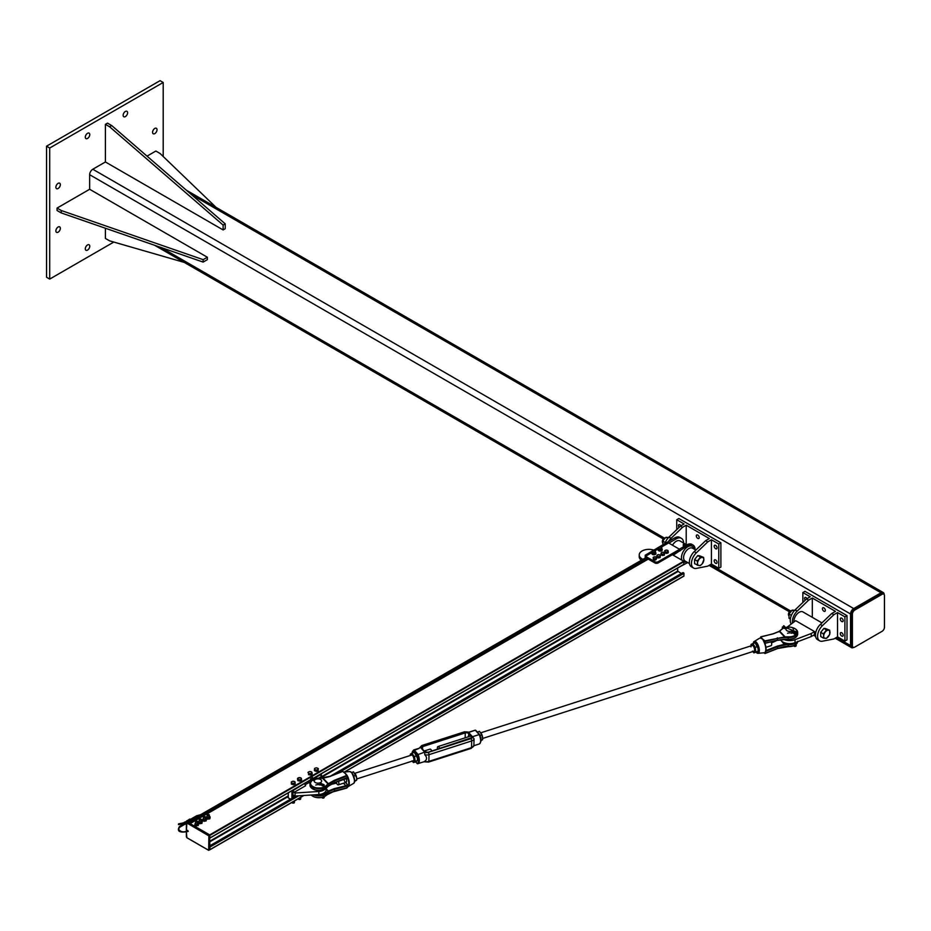 <?xml version="1.0" encoding="UTF-8"?>
<svg xmlns="http://www.w3.org/2000/svg" width="931" height="931" viewBox="0 0 931 931"><rect width="100%" height="100%" fill="white"/><g stroke="black" fill="none" stroke-linecap="round" stroke-linejoin="round"><path stroke-width="1.4" d="M154.802 133.599A3.154 1.827 -60 0 1 153.219 133.761A3.154 1.827 -60 0 1 152.742 131.224A3.154 1.827 -60 0 1 154.802 128.443A3.154 1.827 -60 0 1 156.385 128.292A3.154 1.827 -60 0 1 156.862 130.817A3.154 1.827 -60 0 1 154.802 133.599M87.537 138.451A3.154 1.827 -60 0 1 85.955 138.614A3.154 1.827 -60 0 1 85.477 136.077A3.154 1.827 -60 0 1 87.537 133.296A3.154 1.827 -60 0 1 89.12 133.145A3.154 1.827 -60 0 1 89.597 135.67A3.154 1.827 -60 0 1 87.537 138.451M58.106 232.203A3.154 1.827 -60 0 1 56.535 232.354A3.154 1.827 -60 0 1 56.046 229.817A3.154 1.827 -60 0 1 58.106 227.036A3.154 1.827 -60 0 1 59.689 226.885A3.154 1.827 -60 0 1 60.178 229.41A3.154 1.827 -60 0 1 58.106 232.203M58.106 188.504A3.154 1.827 -60 0 1 56.535 188.667A3.154 1.827 -60 0 1 56.046 186.13A3.154 1.827 -60 0 1 58.106 183.349A3.154 1.827 -60 0 1 59.689 183.198A3.154 1.827 -60 0 1 60.178 185.723A3.154 1.827 -60 0 1 58.106 188.504M125.371 116.608A3.154 1.827 -60 0 1 123.8 116.771A3.154 1.827 -60 0 1 123.311 114.234A3.154 1.827 -60 0 1 125.371 111.452A3.154 1.827 -60 0 1 126.953 111.301A3.154 1.827 -60 0 1 127.442 113.826A3.154 1.827 -60 0 1 125.371 116.608M87.537 250.102A3.154 1.827 -60 0 1 85.955 250.264A3.154 1.827 -60 0 1 85.477 247.727A3.154 1.827 -60 0 1 87.537 244.946A3.154 1.827 -60 0 1 89.12 244.795A3.154 1.827 -60 0 1 89.597 247.32A3.154 1.827 -60 0 1 87.537 250.102M49.704 148.017L49.704 279.079L46.55 277.263L46.55 146.19L160.062 80.66L163.204 82.475L49.704 148.017L46.55 146.19M163.204 156.513L163.204 82.475M49.704 279.079L113.815 242.06M884.182 594.572A4.457 2.572 120 0 0 883.263 592.558A4.457 2.572 120 0 0 881.029 592.779L853.704 608.56A4.457 2.572 120 0 0 850.55 614.006L850.55 645.567A4.457 2.572 120 0 0 851.481 647.615A4.457 2.572 120 0 0 853.68 647.417M89.644 189.272L57.059 208.079L61.26 210.511L203.144 259.656L207.345 257.235L89.644 189.272L89.644 174.702A4.457 2.572 -60 0 1 92.797 169.244L105.401 161.971L223.114 229.934L223.114 225.069L109.614 126.779L105.401 124.347L105.401 161.971M884.45 627.215L884.45 595.665A3.34 1.932 120 0 0 883.752 594.141A3.34 1.932 120 0 0 882.088 594.304L854.763 610.073A3.34 1.932 120 0 0 852.4 614.169L852.4 645.73A3.34 1.932 120 0 0 853.087 647.254A3.34 1.932 120 0 0 854.763 647.092L882.088 631.311A3.34 1.932 120 0 0 884.45 627.215M853.087 647.254L852.04 646.649A3.34 1.932 -60 0 1 851.341 645.125L851.341 613.564A3.34 1.932 -60 0 1 853.704 609.468L881.029 593.699A3.34 1.932 -60 0 1 882.704 593.524L883.752 594.141M216.039 207.345L160.062 153.475L155.849 151.043L147.028 156.14M105.401 228.235L105.401 238.429L109.614 240.85L184.257 262.402M105.401 124.347L107.507 123.136L111.708 125.557L225.221 223.859L225.221 228.712L223.114 229.934M225.221 223.859L223.114 225.069M111.708 125.557L109.614 126.779M207.345 257.235L207.345 259.656L203.144 262.088L61.26 212.943L57.059 210.511L57.059 208.079M203.144 259.656L203.144 262.088M61.26 210.511L61.26 212.943M664.746 543.96A10.032 5.795 -60 0 1 668.993 537.059L680.421 526.108L682.528 527.318L671.1 538.281A10.032 5.795 120 0 0 668.563 541.446M680.421 526.108L684.099 523.99L676.744 519.742L678.839 518.52L720.885 542.796L720.885 567.072L718.779 568.282L711.424 564.035L707.746 566.153L696.33 568.399A10.032 5.795 -60 0 1 693.537 568.015A10.032 5.795 -60 0 1 696.33 552.839L707.746 541.889L705.64 540.678L694.223 551.629A10.032 5.795 120 0 0 691.43 566.804L693.537 568.015M686.205 544.53L686.205 525.2L682.528 527.318M686.205 525.2L709.317 538.549L705.64 540.678M697.761 538.397A2.048 1.175 60 0 1 696.423 536.593A2.048 1.175 60 0 1 696.737 534.964A2.048 1.175 60 0 1 698.785 536.14A2.048 1.175 60 0 1 698.785 538.502A2.048 1.175 60 0 1 697.761 538.397M707.746 541.889L711.424 539.759L711.424 564.035M711.424 539.759L718.779 544.007L718.779 568.282M715.625 548.708A2.048 1.175 60 0 1 714.298 546.916A2.048 1.175 60 0 1 714.601 545.275A2.048 1.175 60 0 1 716.649 546.45A2.048 1.175 60 0 1 716.649 548.813A2.048 1.175 60 0 1 715.625 548.708M715.625 563.278A2.048 1.175 60 0 1 714.298 561.474A2.048 1.175 60 0 1 714.601 559.834A2.048 1.175 60 0 1 716.649 561.021A2.048 1.175 60 0 1 716.649 563.371A2.048 1.175 60 0 1 715.625 563.278M679.106 527.365A2.048 1.175 60 0 1 678.874 524.642A2.048 1.175 60 0 1 680.922 525.829M718.779 544.007L720.885 542.796M676.744 529.634L676.744 519.742M658.089 561.754L679.63 549.325L672.671 554.55L658.089 562.976L658.089 561.754A2.234 1.292 180 0 1 654.935 561.754L654.935 562.976A2.234 1.292 -0 0 0 658.089 562.976M647.057 558.425L647.057 557.204A2.234 1.292 180 0 1 646.393 556.296L646.393 557.506A2.234 1.292 -0 0 0 647.057 558.425L654.935 562.976M668.854 543.099L676.22 538.851A10.404 6.005 -60 0 1 681.422 538.339A10.404 6.005 -60 0 1 683.575 543.017M686.799 544.879L679.933 540.911A7.436 4.294 120 0 0 672.496 545.205M646.614 555.737L646.172 555.493A1.117 0.64 60 0 1 647.057 555.388L652.282 552.374M654.726 550.954L658.473 548.79M661.068 547.288L668.598 542.948L679.63 549.325M667.725 543.052A1.117 0.64 60 0 1 668.598 542.948M667.864 542.831L667.015 542.342L645.218 555.237L645.218 558.03M667.608 542.982L667.015 542.645M687.706 562.557L680.154 566.583M673.194 555.155L687.776 545.531A10.404 6.005 -60 0 1 692.978 545.007A10.404 6.005 -60 0 1 695.131 549.686M681.422 538.339L679.839 537.431A10.404 6.005 120 0 0 674.638 537.943L667.015 542.342M642.902 559.356L642.064 558.879A9.659 5.574 180 0 1 639.225 554.934L639.225 556.75A9.659 5.574 -0 0 0 641.366 560.253M639.225 554.934A9.659 5.574 180 0 1 644.182 550.058A9.659 5.574 180 0 1 653.958 550.186M679.63 566.886L677.663 568.05L677.663 571.087L681.364 573.531M679.63 549.93L680.154 550.838M672.671 553.945L673.194 554.853M646.393 556.296A2.234 1.292 180 0 1 647.057 555.388M647.057 557.204L654.935 561.754M646.475 555.97L645.218 555.237M692.978 545.007L691.931 544.402A10.404 6.005 120 0 0 686.729 544.914L679.374 549.162M683.179 545.17L683.435 546.16L684.343 546.299L683.529 544.914L684.343 545.845M684.308 544.798L684.681 545.589L684.669 544.914M684.634 543.995L684.622 544.6L683.563 543.995M684.634 544.588L683.563 544.588M669.203 537.559L666.061 537.28L664.199 539.072L662.907 541.202L662.907 545.403M662.907 541.202L665.258 542.564M666.061 537.28L667.841 538.304M697.272 565.245L697.552 563.302A4.457 2.572 120 0 0 699.123 565.548L694.607 563.709L694.607 561.602A4.457 2.572 -60 0 1 694.607 561.591M696.179 557.553A4.457 2.572 -60 0 1 696.19 557.529L697.761 555.586L699.332 555.726A4.457 2.572 -60 0 1 699.344 555.726L703.58 557.401L703.859 559.671L702.277 563.732L700.426 565.524L699.123 565.548A4.457 2.572 120 0 0 702.277 563.732A4.457 2.572 120 0 0 703.859 559.671A4.457 2.572 120 0 0 702.277 557.425A4.457 2.572 120 0 0 699.123 559.24A4.457 2.572 120 0 0 697.552 563.302L697.272 561.044L700.426 557.122L703.58 557.401M664.222 538.269A2.514 1.455 120 0 0 664.071 538.351A2.514 1.455 120 0 0 662.348 541.33A2.514 1.455 120 0 0 662.348 541.493M662.628 542.82A2.968 1.711 -60 0 1 662.337 541.691A2.968 1.711 -60 0 1 664.373 538.165A2.968 1.711 -60 0 1 664.443 538.118A2.968 1.711 -60 0 1 665.386 537.839M694.607 561.602L694.607 559.508L696.19 557.541M694.607 559.508L697.272 561.044M697.761 555.586L700.426 557.122M667.504 553.119A1.676 0.966 180 0 1 667.492 553.13L665.84 553.235A1.676 0.966 180 0 1 665.828 553.235L664.955 553.026L664.722 550.733L666.27 550.07L668.155 550.943A1.676 0.966 -0 0 0 667.155 550.163A1.676 0.966 -0 0 0 665.49 550.279A1.676 0.966 -0 0 0 664.839 551.164L664.722 550.733M668.272 551.618L667.492 551.827A1.676 0.966 -0 0 0 668.155 550.943L668.272 552.793L667.492 553.13M666.724 552.281L665.84 551.943A1.676 0.966 -0 0 0 667.492 551.827L666.724 553.456M664.955 551.839L664.839 551.164A1.676 0.966 -0 0 0 665.84 551.943L664.955 551.839L664.955 553.026M664.664 552.991L664.443 554.701A1.676 0.966 180 0 1 664.443 554.713L663.279 555.4A1.676 0.966 180 0 1 663.268 555.4L661.662 555.179A1.676 0.966 180 0 1 661.65 555.167L660.963 554.783L661.429 552.525L663.279 552.211L664.443 553.41A1.676 0.966 -0 0 0 663.978 552.479A1.676 0.966 -0 0 0 662.348 552.246A1.676 0.966 -0 0 0 661.196 552.944A1.676 0.966 -0 0 0 661.662 553.875A1.676 0.966 -0 0 0 663.279 554.096A1.676 0.966 -0 0 0 664.443 553.41L662.36 554.376L660.963 553.608M664.21 555.248L664.21 554.073M662.36 555.563L662.36 554.376M660.451 555.376L660.242 555.807A1.676 0.966 -0 0 0 659.73 554.888L660.451 555.376L660.242 557.099A1.676 0.966 180 0 1 660.242 557.11L659.125 557.82A1.676 0.966 180 0 1 659.125 557.82L657.495 557.622A1.676 0.966 180 0 1 657.484 557.622M660.044 556.47L659.125 556.517A1.676 0.966 -0 0 0 660.242 555.807L660.044 557.646M658.089 554.69L659.73 554.888A1.676 0.966 -0 0 0 658.089 554.69A1.676 0.966 -0 0 0 656.983 555.4L658.089 554.69M658.217 556.819L657.495 556.319A1.676 0.966 -0 0 0 659.125 556.517L658.217 556.819L658.217 557.995M656.774 556.075L656.983 555.4A1.676 0.966 -0 0 0 657.495 556.319L656.774 556.075L657.495 557.622M656.669 558.344L655.866 558.53A1.676 0.966 -0 0 0 656.599 557.669A1.676 0.966 -0 0 0 655.668 556.866L656.669 558.344L655.866 559.834A1.676 0.966 180 0 1 655.855 559.834M655.866 559.834L654.19 559.892A1.676 0.966 180 0 1 654.19 559.892L653.329 559.647L653.201 557.355L655.668 556.866A1.676 0.966 -0 0 0 654.004 556.924A1.676 0.966 -0 0 0 653.271 557.785L653.201 557.355M655.063 558.961L654.19 558.588A1.676 0.966 -0 0 0 655.866 558.53L655.063 560.136M653.329 558.472L653.271 557.785A1.676 0.966 -0 0 0 654.19 558.588L653.329 558.472L653.329 559.647M655.494 551.42L655.215 552.397L652.945 552.327A1.49 0.861 -0 0 0 654.412 552.467A1.49 0.861 -0 0 0 655.354 551.792A1.49 0.861 -0 0 0 654.819 550.989L655.354 552.933A1.49 0.861 180 0 1 655.354 552.944L654.412 553.608A1.49 0.861 180 0 1 654.4 553.608M654.412 553.608L652.945 553.468A1.49 0.861 180 0 1 652.934 553.456L652.422 551.524A1.49 0.861 -0 0 0 652.945 552.327L652.282 552.118M652.55 551.14L653.353 550.861A1.49 0.861 -0 0 0 652.422 551.524L652.55 551.14M654.156 550.791L654.819 550.989A1.49 0.861 -0 0 0 653.353 550.861L654.156 550.791M655.215 553.433L655.215 552.397M653.609 553.782L653.609 552.746M661.906 548.091L660.23 548.871A1.49 0.861 -0 0 0 661.499 548.429A1.49 0.861 -0 0 0 661.452 547.568L661.499 549.569A1.49 0.861 180 0 1 661.499 549.569L660.23 550.012A1.49 0.861 180 0 1 660.23 550.012L659.381 550.035L658.927 548.475A1.49 0.861 -0 0 0 660.23 548.871L659.381 548.999M658.473 548.161L658.88 547.614A1.49 0.861 -0 0 0 658.927 548.475L658.473 549.185A1.746 1.001 180 0 1 658.473 548.987M659.288 547.288L660.137 547.16A1.49 0.861 -0 0 0 658.88 547.614L659.288 547.288M660.998 547.253L661.452 547.568A1.49 0.861 -0 0 0 660.137 547.16L660.998 547.253M661.091 550L661.091 548.964M658.927 549.616L658.473 549.185A1.746 1.001 180 0 0 659.497 550.081A1.746 1.001 180 0 0 661.382 549.895L661.254 549.825M655.54 552.479A2.048 1.175 180 0 1 655.924 553.177A2.048 1.175 180 0 1 655.331 554.015A2.048 1.175 180 0 1 653.097 554.271A2.048 1.175 180 0 1 651.84 553.177A2.048 1.175 180 0 1 652.224 552.479M655.901 553.375A2.048 1.175 180 0 1 655.924 553.561A2.048 1.175 180 0 1 655.331 554.399A2.048 1.175 180 0 1 653.097 554.655A2.048 1.175 180 0 1 651.84 553.561A2.048 1.175 180 0 1 651.863 553.375M661.906 548.894A2.048 1.175 180 0 1 662.232 549.534A2.048 1.175 180 0 1 661.638 550.372A2.048 1.175 180 0 1 659.404 550.628A2.048 1.175 180 0 1 658.147 549.534A2.048 1.175 180 0 1 658.473 548.894M662.209 549.732A2.048 1.175 180 0 1 662.232 549.93A2.048 1.175 180 0 1 661.638 550.756A2.048 1.175 180 0 1 659.404 551.012A2.048 1.175 180 0 1 658.147 549.93A2.048 1.175 180 0 1 658.17 549.732M658.473 549.348A1.746 1.001 -0 0 0 658.45 549.534A1.746 1.001 -0 0 0 659.532 550.465A1.746 1.001 -0 0 0 661.441 550.244L661.382 549.895M661.906 548.987A1.746 1.001 180 0 1 661.929 549.162A1.746 1.001 180 0 1 661.464 549.849M661.51 550.186A1.746 1.001 -0 0 0 661.929 549.534A1.746 1.001 -0 0 0 661.894 549.348M652.177 552.991A1.746 1.001 -0 0 0 652.142 553.177A1.746 1.001 -0 0 0 653.225 554.108A1.746 1.001 -0 0 0 655.133 553.875L654.982 553.48M655.075 553.538A1.746 1.001 180 0 1 653.19 553.724A1.746 1.001 180 0 1 652.142 552.805A1.746 1.001 180 0 1 652.282 552.409M655.494 552.409A1.746 1.001 180 0 1 655.622 552.805A1.746 1.001 180 0 1 655.156 553.491M655.215 553.829A1.746 1.001 -0 0 0 655.622 553.177A1.746 1.001 -0 0 0 655.599 552.991M822.445 641.203L833.862 638.969L837.539 636.851L837.539 612.575L833.862 614.704L822.445 625.655A10.032 5.795 120 0 0 819.652 640.831A10.032 5.795 120 0 0 822.445 641.203M819.652 640.831L817.546 639.62A10.032 5.795 -60 0 1 820.339 624.433L831.767 613.482L835.444 611.364L812.321 598.016L812.321 617.346M833.862 614.704L831.767 613.482M823.877 607.873A2.048 1.175 60 0 1 825.215 609.677A2.048 1.175 60 0 1 824.901 611.318A2.048 1.175 60 0 1 822.853 610.131A2.048 1.175 60 0 1 822.853 607.768A2.048 1.175 60 0 1 823.877 607.873M792.397 622.56A10.032 5.795 -60 0 1 797.215 611.085L808.643 600.134L812.321 598.016M802.859 602.45L802.859 592.558L810.214 596.794L806.537 598.924L795.121 609.875A10.032 5.795 120 0 0 791.024 623.747M806.537 598.924L808.643 600.134M805.234 600.181A2.048 1.175 60 0 1 804.989 597.458A2.048 1.175 60 0 1 806.013 597.562A2.048 1.175 60 0 1 807.037 598.633M841.752 632.754A2.048 1.175 60 0 1 843.079 634.558A2.048 1.175 60 0 1 842.764 636.187A2.048 1.175 60 0 1 840.728 635.012A2.048 1.175 60 0 1 840.728 632.649A2.048 1.175 60 0 1 841.752 632.754M841.752 618.184A2.048 1.175 60 0 1 843.079 619.988A2.048 1.175 60 0 1 842.764 621.629A2.048 1.175 60 0 1 840.728 620.453A2.048 1.175 60 0 1 840.728 618.091A2.048 1.175 60 0 1 841.752 618.184M837.539 612.575L844.894 616.822L847.001 615.612L804.966 591.336L802.859 592.558M844.894 616.822L844.894 641.098L847.001 639.876L847.001 615.612M844.894 641.098L837.539 636.851M787.545 633.289A3.712 2.141 180 0 1 791.909 633.289M811.273 633.511L814.59 631.59A7.436 4.294 120 0 0 814.59 634.628L811.273 636.548L811.273 633.511L795.039 639.69A9.659 5.574 180 0 1 783.844 639.457M811.273 636.548L795.039 642.716A9.659 5.574 180 0 1 780.504 639.737M787.172 627.122L795.668 620.674L814.59 631.59M821.945 622.897L802.894 611.9A7.436 4.294 120 0 0 797.052 614.029A7.436 4.294 120 0 0 793.934 621.675M823.388 638.061L820.723 636.525L820.723 634.418A4.457 2.572 -60 0 1 820.723 634.407L820.723 632.324L822.306 630.357A4.457 2.572 -60 0 1 822.317 630.345L823.877 628.402L825.46 628.541A4.457 2.572 -60 0 1 825.46 628.541L829.696 630.217L829.696 634.418L826.542 638.34L823.388 638.061L823.667 636.117A4.457 2.572 120 0 0 825.25 638.363A4.457 2.572 120 0 0 828.404 636.536A4.457 2.572 120 0 0 829.975 632.475A4.457 2.572 120 0 0 828.404 630.24A4.457 2.572 120 0 0 825.25 632.056A4.457 2.572 120 0 0 823.667 636.117L823.388 633.86L826.542 629.938L829.696 630.217M790.338 611.085A2.514 1.455 120 0 0 790.198 611.167A2.514 1.455 120 0 0 788.464 614.146A2.514 1.455 120 0 0 788.476 614.309M788.743 615.635A2.968 1.711 -60 0 1 788.464 614.495A2.968 1.711 -60 0 1 790.5 610.98A2.968 1.711 -60 0 1 790.559 610.934A2.968 1.711 -60 0 1 791.501 610.655M820.723 632.324L823.388 633.86M823.877 628.402L826.542 629.938M795.33 610.375L792.176 610.096L789.023 614.018L789.023 618.219L790.361 618.987M789.023 614.018L791.385 615.379M792.176 610.096L793.957 611.12M683.971 575.94L344.354 772.02L683.889 576.114L683.971 573.356L682.912 572.751M209.929 846.838L209.894 849.77L303.937 795.481M683.971 564.267L313.084 778.386L683.889 564.43L683.703 561.23L672.403 554.701M648.22 559.1L190.099 823.586L209.708 834.886L209.929 838.063L311.21 779.596M646.393 557.343L187.538 822.259L188.632 822.76L646.824 558.263M291.938 798.356L295.104 796.04M291.938 790.722L291.938 797.867L295.092 796.052L318.856 794.515A8.17 4.725 -0 0 0 326.129 789.825L326.129 788.359M308.755 781.016L311.769 779.747M313.41 778.793L320.311 774.813A3.34 1.932 -120 0 1 321.37 776.629L321.37 773.731M304.553 783.914A3.34 1.932 60 0 1 305.601 785.729L294.045 792.409A3.34 1.932 -120 0 0 292.986 790.582L304.553 783.448M292.986 790.582L292.986 796.052A3.34 1.932 -120 0 0 293.602 795.889A3.34 1.932 -120 0 0 294.045 795.435L295.092 796.052L295.092 793.014L294.045 792.409M325.14 789.034A8.17 4.725 180 0 1 318.856 791.478L295.092 793.014M318.681 778.176L321.37 776.629L322.789 778.13M310.023 783.18L308.755 782.692L305.159 784.775M315.772 785.054A3.712 2.141 180 0 1 320.136 785.054M308.755 781.481A3.34 1.932 60 0 1 309.802 783.308M288.261 792.851L288.261 797.867L290.53 799.17M305.077 783.134L305.077 784.635M315.33 769.89L314.503 768.925A1.874 1.082 -0 0 0 315.33 769.89A1.874 1.082 -0 0 0 317.203 769.96L315.33 769.89M314.573 768.436L315.551 768.017A1.874 1.082 -0 0 0 314.503 768.925L314.573 768.436M316.517 767.877L317.413 768.098A1.874 1.082 -0 0 0 315.551 768.017L316.517 767.877M318.239 769.064L317.203 769.96A1.874 1.082 -0 0 0 318.239 769.064A1.874 1.082 -0 0 0 317.413 768.098L318.239 769.064M318.309 768.575L318.169 769.821M318.169 770.833L316.237 771.392L316.237 770.379M316.237 771.392L314.434 770.693L314.434 769.681M309.895 774.883A1.711 0.989 180 0 1 309.313 774.778M309.546 773.673L308.254 772.893A1.874 1.082 0 0 0 309.546 773.673A1.874 1.082 0 0 0 311.361 773.417L309.546 773.673M307.986 772.427L308.766 771.857A1.874 1.082 0 0 0 308.254 772.893L308.51 773.638M309.546 771.555L310.593 771.59A1.874 1.082 0 0 0 308.766 771.857L309.546 771.555M311.885 772.369L311.361 773.417A1.874 1.082 0 0 0 311.885 772.369A1.874 1.082 0 0 0 310.593 771.59L311.885 772.369M310.582 773.987L310.582 774.999L312.141 774.127L312.141 773.114M310.582 774.999L308.51 774.65M300.48 798.495A1.175 0.675 180 0 1 298.63 799.31A1.175 0.675 180 0 1 298.385 798.903L298.385 798.682M298.816 799.426L300.306 799.426M301.411 778.56L300.701 779.561A1.874 1.082 0 0 0 301.411 778.56A1.874 1.082 0 0 0 300.271 777.699L301.411 778.56M299.84 780.073L298.851 779.701A1.874 1.082 0 0 0 300.701 779.561L299.84 781.086L297.85 780.62L297.559 779.375L297.559 778.363L300.271 777.699A1.874 1.082 0 0 0 298.42 777.839A1.874 1.082 0 0 0 297.699 778.84A1.874 1.082 0 0 0 298.851 779.701L297.85 779.596L297.559 778.363M299.84 781.086L301.563 780.329L301.563 779.317M297.85 780.62L297.85 779.596M294.417 800.974L294.417 802.545A1.175 0.675 180 0 1 292.194 802.254M292.509 803.069L293.998 803.069M294.231 783.262L292.357 783.285A1.874 1.082 0 0 0 294.231 783.262A1.874 1.082 0 0 0 295.127 782.319L294.231 783.262M291.403 783.122L291.38 782.366A1.874 1.082 0 0 0 292.357 783.285L291.403 783.122L291.403 784.146L291.356 781.877L292.276 781.423A1.874 1.082 0 0 0 291.38 782.366L291.356 781.877M294.149 781.388L295.127 782.319A1.874 1.082 0 0 0 294.149 781.388A1.874 1.082 0 0 0 292.276 781.423L294.149 781.388M293.3 783.727L293.3 784.74L295.15 784.088L295.15 783.076M293.3 784.74L291.403 784.146M797.646 641.727A8.914 5.144 180 0 1 788.231 646.463A19.621 11.323 -0 0 0 784.914 646.521L777.536 648.383L765.038 653.504L764.851 652.468M765.701 651.397A1.804 1.292 136 0 0 765.922 651.316L777.536 646.719L777.536 648.383L784.67 646.661M785.182 644.846L784.647 644.24L777.28 646.114L777.536 646.719L785.182 644.846A19.621 11.323 180 0 1 788.231 644.811L788.243 646.673L777.49 648.581L765.038 653.504L763.944 652.84M763.839 652.759L764.165 652.992A8.053 3.2 -107.8 0 0 764.432 653.038L764.712 652.608C766.341 651.816 766.399 648.744 764.875 643.379L764.607 643.437A7.646 3.037 72.2 0 1 764.607 652.643L765.038 652.387M764.13 652.759L765.038 652.887M781.516 641.005L784.728 644.88M791.583 627.401A8.449 4.876 180 0 1 797.029 632.975A8.449 4.876 180 0 1 788.254 636.874A20.086 11.603 -0 0 0 785.101 636.909A5.947 4.83 -10.9 0 1 784.67 636.92L784.914 637.572L785.042 636.804A5.947 4.236 -44 0 1 784.624 636.92L784.67 636.92M785.042 636.804L779.724 631.299A5.947 4.236 -44 0 1 779.317 631.416L784.624 636.92L764.898 640.889L762.733 639.306L763.757 641.436A7.657 3.037 72.2 0 1 764.014 641.925L764.607 643.437M779.724 631.299L779.596 631.218A5.947 2.991 -65.6 0 1 779.328 631.393L778.479 631.905M779.55 631.183A19.621 11.323 180 0 0 780.911 629.938L781.318 629.682A20.086 11.603 -0 0 1 779.596 631.218L779.084 631.532M785.182 639.225L785.182 639.225A19.621 11.323 -0 0 1 788.231 639.19L788.231 637.526A8.914 5.144 -0 0 0 797.669 632.382A8.914 5.144 -0 0 0 794.888 628.646M784.728 639.236L777.28 640.249L784.647 639.364M773.219 633.848L760.871 636.804L760.301 638.072A7.657 3.037 72.2 0 1 760.546 638.107L762.826 639.236L760.697 637.037M760.546 638.107L760.79 637.619A8.053 3.2 -107.8 0 0 760.522 637.584L760.697 637.479M765.41 651.688A7.297 2.898 -107.8 0 0 764.863 643.402L765.038 641.971L764.014 641.925M764.793 642.984L764.863 640.9L765.096 641.517L777.536 638.433L784.914 637.572A19.621 11.323 180 0 1 788.231 637.526L788.254 636.874M764.863 643.402L764.851 642.611M764.921 643.496L765.038 641.971M764.968 643.612L765.038 643.437A1.338 0.954 -44 0 1 765.666 643.135L777.432 640.319L788.231 639.19A8.914 5.144 180 0 0 797.669 634.046C796.994 637.502 793.852 639.283 788.243 639.388L788.254 639.294A8.449 4.876 -0 0 0 794.888 637.782M763.49 640.807L764.432 641.634A8.053 3.2 -107.8 0 0 764.165 641.122L763.757 641.436M762.326 638.713L760.964 638.189M761.558 637.502L760.522 637.584M783.413 628.088L779.084 631.393L773.312 633.72L760.755 636.979M328.34 783.727A5.947 2.991 -65.6 0 1 328.073 783.937L328.585 784.379L328.352 783.693A5.947 4.236 -44 0 1 327.945 783.844L328.073 783.937A20.086 11.603 0 0 0 326.35 785.461A8.449 4.876 180 0 1 314.108 787.149A8.449 4.876 180 0 1 312.548 779.945A8.914 5.144 0 0 0 310 783.53A8.914 5.144 0 0 0 316.738 788.522A8.914 5.144 0 0 0 326.769 785.973L326.35 785.461M348.089 777.42L347.612 777.629A7.297 2.898 72.2 0 1 347.612 786.416L348.089 786.625A7.646 3.037 -107.8 0 0 348.171 786.579A7.646 3.037 -107.8 0 0 348.089 777.42L347.379 775.954A7.657 3.037 -107.8 0 0 347.123 775.465L345.482 773.521L346.926 776.047L346.658 775.442L334.217 780.364L328.352 783.693L323.045 778.2A5.947 4.236 -44 0 1 322.638 778.339L327.945 783.844M330.133 776.466L323.01 778.2A5.947 4.83 -10.9 0 1 322.568 778.235L322.638 778.339M334.217 780.364L334.473 782.634L328.422 786.16A19.621 11.323 0 0 0 326.769 787.638L326.769 785.973A19.621 11.323 180 0 1 328.585 784.379L334.473 780.969L346.926 776.047L347.612 778.025L347.158 778.851L346.472 778.141M347.158 775.919L346.46 774.825M346.402 774.755L347.612 778.025M347.147 775.872L347.228 776.954M345.971 778.258A2.968 1.187 72.2 0 1 346.123 782.366A2.968 1.187 72.2 0 1 343.876 779.084M330.773 784.472L334.415 782.831L328.701 785.939M326.49 787.917L328.108 786.404M328.422 791.781L328.364 791.024L328.422 791.781A19.621 11.323 180 0 0 326.769 793.259L326.769 794.923A8.914 5.144 180 0 1 319.019 797.623A8.914 5.144 180 0 1 311.163 795.016M328.701 791.583L334.473 789.255L334.276 788.627L328.364 791.024L326.129 788.697M343.434 772.02L345.354 773.533L343.911 772.136A7.657 3.037 -107.8 0 0 343.865 772.125M347.612 786.02L347.158 784.251L346.972 785.915L348.078 786.637L353.501 783.425A6.261 2.49 72.2 0 0 354.199 778.56A6.261 2.49 72.2 0 0 351.383 772.439A6.261 2.49 72.2 0 0 349.684 771.555L343.807 772.067L344.842 773.009M346.972 787.824L348.078 786.637M346.926 787.835L334.473 790.919L334.473 789.255L346.088 786.381A1.804 1.292 136 0 0 346.972 785.915L347.147 787.172M334.473 782.68L346.088 778.037A1.804 1.292 136 0 1 346.972 777.92L347.158 778.851A1.338 0.954 -44 0 0 346.088 778.107M329.202 792.944L346.809 788.045L334.45 791.013M342.573 771.485L330.33 776.338M326.35 795.167L334.357 791.129L328.585 793.317A19.621 11.323 0 0 0 326.769 794.923L311.059 795.016M792.875 631.614L791.85 632.23L792.875 631.614M792.037 632.591L794.294 633.068L791.909 631.963M792.281 627.703A3.712 2.141 180 0 1 793.433 629.263A3.712 2.141 180 0 1 789.721 631.404A3.712 2.141 180 0 1 786.008 629.263A3.712 2.141 180 0 1 788.254 627.296A3.712 2.141 180 0 1 792.281 627.703M320.578 784.368L320.578 783.157M320.578 779.515A3.712 2.141 0 0 0 316.528 779.049A3.712 2.141 0 0 0 314.236 781.028A3.712 2.141 0 0 0 317.948 783.169A3.712 2.141 0 0 0 321.661 781.028A3.712 2.141 0 0 0 320.578 779.515M320.532 783.18L322.51 784.239M322.114 784.344L321.986 785.229L322.114 784.344L320.345 783.332M314.655 780.038L310.64 779.049L314.364 780.469M313.13 779.166L310.64 779.049M320.008 784.111L321.823 785.159L320.055 783.762M310.791 778.56L313.293 779.131L312.083 777.385M310.64 779.305L312.932 779.969M313.13 780.015L314.282 780.678L313.13 780.015M311.966 777.408L312.42 778.898M322.498 784.88L322.149 784.239L323.685 784.775L322.498 784.88M323.662 797.006L322.941 797.25M792.374 631.369L794.434 632.428M786.369 628.344L782.319 627.424L786.101 628.786M784.833 627.494L782.319 627.424M782.459 626.935L784.984 627.459L783.693 625.737M782.319 627.68L784.635 628.309M784.833 628.355L786.032 629.007L784.833 628.355M791.862 632.312L793.771 633.359L791.862 632.184M783.576 625.76L784.1 627.25M794.457 633.068L794.085 632.44L795.633 632.952L794.457 633.068M412.142 753.016A6.598 2.618 72.2 0 1 413.562 750.654L417.321 754.82A6.598 2.618 72.2 0 1 417.088 763.315L417.693 763.723A7.192 2.863 -107.8 0 0 418.054 763.664A7.192 2.863 -107.8 0 0 417.938 754.285L414.004 749.909A7.192 2.863 -107.8 0 0 413.643 749.967L412.049 753.051M417.088 763.315L415.761 761.837L417.484 760.592L417.402 758.055A4.457 1.769 72.2 0 1 417.414 758.113L414.342 752.306L412.061 753.039L412.992 754.89A4.457 1.769 -107.8 0 0 410.908 753.761A4.457 1.769 -107.8 0 0 410.315 755.472M413.562 750.654L419.09 748.396M417.321 754.82L424.804 752.073L424.745 754.669C427.201 757.369 427.143 759.603 424.571 761.395L424.559 761.511M480.408 742.542A6.598 2.618 -107.8 0 0 479.64 734.768L479.221 734.571A7.192 2.863 72.2 0 1 479.337 743.95C481.385 742.007 481.49 738.9 479.64 734.629L475.753 730.323M479.418 734.536L475.287 730.195L479.221 734.571L472.354 736.77L474.065 738.807L473.867 745.615M475.881 730.602L475.287 730.195L475.881 730.602M468.409 732.534L475.287 730.195A7.192 2.863 72.2 0 0 474.926 730.253L475.427 730.172M413.643 749.967L419.148 748.256M355.607 774.464L355.572 774.394A4.457 1.769 72.2 0 1 355.607 774.464A4.457 1.769 72.2 0 1 356.62 777.606A4.457 1.769 72.2 0 1 356.62 777.641L353.547 771.857L351.592 772.486M354.513 781.551L356.701 780.12L356.62 777.606M353.71 776.082L355.979 775.348L355.048 773.51M356.701 780.12L354.583 780.806M416.366 754.878A4.457 1.769 72.2 0 1 416.39 754.913A4.457 1.769 72.2 0 1 417.402 758.055L417.402 758.055M413.364 760.743A2.979 1.187 -107.8 0 0 413.934 759.498A2.979 1.187 -107.8 0 0 413.876 758.649A2.979 1.187 -107.8 0 0 412.724 755.751A2.979 1.187 -107.8 0 0 411.549 755.076M412.142 761.127A4.457 1.769 -107.8 0 0 414.051 762.035A4.457 1.769 -107.8 0 0 414.563 759.033A4.457 1.769 -107.8 0 0 412.992 754.89L414.493 756.554L415.203 761.325L413.469 762.57L411.979 760.906M414.493 756.554L416.774 755.821L415.843 753.982M410.303 755.483L410.327 754.296L412.061 753.039M415.75 761.837L413.469 762.57M417.484 760.592L415.203 761.325M754.005 651.153A2.979 1.187 -107.8 0 0 754.576 649.919A2.979 1.187 -107.8 0 0 753.365 646.172A2.979 1.187 -107.8 0 0 752.19 645.497M752.783 651.549A4.457 1.769 -107.8 0 0 754.587 652.526A4.457 1.769 -107.8 0 0 755.25 649.745A4.457 1.769 -107.8 0 0 753.796 645.544A4.457 1.769 -107.8 0 0 751.666 644.112A4.457 1.769 -107.8 0 0 750.956 645.893M756.635 644.624L757.008 645.299A4.457 1.769 72.2 0 1 757.031 645.323A4.457 1.769 72.2 0 1 758.043 648.476L755.157 642.832L752.876 643.565L755.262 647.336L755.797 651.991L753.935 652.887L752.457 651.095M751.003 646.882L751.026 644.461L752.876 643.565M753.935 652.887L758.067 651.258L758.09 648.837M755.797 651.991L758.067 651.258M755.262 647.336L757.543 646.603M481.525 733.896L481.548 733.942A4.457 1.769 72.2 0 1 481.548 733.942A4.457 1.769 72.2 0 1 482.561 737.096A4.457 1.769 72.2 0 1 482.572 737.177L482.561 737.096M480.896 740.867L482.642 739.645L481.944 734.896L479.512 731.359L477.324 732.057M479.989 735.525L481.944 734.896L481.013 733.034M482.642 739.645L480.931 740.203M765.922 647.324L771.159 645.637A2.968 1.187 -107.8 0 0 771.159 641.866M437.558 749.211A2.968 1.187 72.2 0 1 437.931 746.592A2.968 1.187 72.2 0 1 438.361 746.639A2.968 1.187 72.2 0 1 439.758 748.501M431.833 751.061A2.968 1.187 -107.8 0 0 429.994 749.141L424.094 751.038M338.395 781.249A2.968 1.187 72.2 0 1 338.337 784.88A2.968 1.187 72.2 0 1 337.441 784.496A2.968 1.187 72.2 0 1 336.207 782.121M197.337 821.98L196.104 821.247L197.314 821.247L197.337 821.98M196.034 821.293A1.117 0.64 -0 0 0 197.5 822.259A1.117 0.64 -0 0 0 197.384 821.293M205.227 817.43L203.982 816.696L205.204 816.696L205.227 817.43M203.924 816.743A1.117 0.64 -0 0 0 205.379 817.709A1.117 0.64 -0 0 0 205.274 816.743M197.826 822.771A1.42 0.826 180 0 1 198.012 822.946A1.42 0.826 180 0 1 196.709 824.098A1.42 0.826 180 0 1 195.417 822.946A1.42 0.826 180 0 1 195.603 822.771M198.326 825.203L198.582 823.702L198.082 824.785L194.847 824.284L195.347 823.202L194.847 825.122L196.208 825.913L198.326 825.203M197.209 822.923L198.582 823.702L198.012 822.946M198.082 825.622L198.082 824.785M196.208 825.913L196.208 825.075M205.704 818.221A1.42 0.826 180 0 1 205.891 818.396A1.42 0.826 180 0 1 204.599 819.548A1.42 0.826 180 0 1 203.295 818.396A1.42 0.826 180 0 1 203.482 818.221M206.205 820.653L206.461 819.152L205.96 820.234L204.098 820.525L202.725 819.734L203.226 818.652L202.725 820.572L204.098 821.363L206.205 820.653M205.099 818.372L206.461 819.152L205.891 818.396M205.96 821.072L205.96 820.234M204.098 821.363L204.098 820.525M201.015 819.862L199.781 819.117L201.003 819.117L201.015 819.862M199.711 819.164A1.117 0.64 -0 0 0 201.177 820.13A1.117 0.64 -0 0 0 201.073 819.164M208.905 815.312L207.671 814.567L208.881 814.567L208.905 815.312M207.601 814.613A1.117 0.64 -0 0 0 209.056 815.579A1.117 0.64 -0 0 0 208.951 814.613M201.503 820.642A1.42 0.826 180 0 1 201.69 820.816A1.42 0.826 180 0 1 200.386 821.98A1.42 0.826 180 0 1 199.094 820.816A1.42 0.826 180 0 1 199.281 820.642M202.004 823.085L202.26 821.584L201.759 822.655L198.524 822.166L199.025 821.084L198.524 823.004L199.886 823.784L202.004 823.085M200.887 820.793L202.26 821.584L201.69 820.816M201.759 823.504L201.759 822.655M199.886 823.784L199.886 822.946M209.394 816.091A1.42 0.826 180 0 1 209.568 816.266A1.42 0.826 180 0 1 208.276 817.43A1.42 0.826 180 0 1 206.973 816.266A1.42 0.826 180 0 1 207.159 816.091M209.894 818.535L210.138 817.034L209.638 818.105L207.776 818.396L206.403 817.604L206.903 816.534L206.403 818.454L207.776 819.233L209.894 818.535M208.777 816.243L210.138 817.034L209.568 816.266M209.638 818.954L209.638 818.105M207.776 819.233L207.776 818.396M881.029 592.779L191.588 194.73M853.704 608.56L92.797 169.244M850.55 614.006L89.644 174.702M850.55 645.567L836.504 637.444M790.57 610.934L710.388 564.64M664.455 538.118L161.156 247.541M882.088 594.304L881.029 593.699M854.763 610.073L853.704 609.468M852.4 614.169L851.341 613.564M852.4 645.73L851.341 645.125M668.993 537.059L671.1 538.281M696.33 552.839L694.223 551.629M693.956 549.011A8.914 5.144 120 0 0 687.148 547.137A8.914 5.144 120 0 0 681.469 557.657A8.914 5.144 120 0 0 681.981 560.229M689.464 563.581L685.111 561.067A7.436 4.294 -60 0 1 683.575 557.657A7.436 4.294 -60 0 1 686.822 550.186A7.436 4.294 -60 0 1 692.548 548.196L695.829 550.093M683.971 562.021A8.914 5.144 120 0 0 686.531 561.882M642.064 559.845L642.064 558.879M676.22 538.851L674.638 537.943M687.776 545.531L686.729 544.914M822.445 625.655L820.339 624.433M795.121 609.875L797.215 611.085M795.039 642.716L795.039 639.69M209.975 849.607L303.692 795.493L209.975 849.607M209.975 847.024L298.653 795.819M337.569 773.347L683.971 573.356M209.929 846.442L297.489 795.889M334.264 774.662L683.703 572.914M209.929 845.825L296.291 795.97M330.901 775.989L683.179 572.6M209.929 841.729L288.261 796.517M322.033 777.013L677.931 571.541M209.929 841.124L288.261 795.9M321.509 776.71L677.663 571.087M209.975 837.923L311.059 779.561L209.975 837.923M209.975 835.34L683.971 561.684M209.708 834.886L683.703 561.23M190.145 823.598L648.244 559.112M189.319 823.155L647.487 558.67M188.562 822.678L646.719 558.169M186.852 822.981L186.386 831.302L186.852 822.981L208.986 835.91L186.922 822.864L646.405 557.588M318.856 791.478L318.856 794.515M765.096 653.364L777.35 648.523M785.101 646.614A20.086 11.603 180 0 1 788.231 646.58M797.669 641.331C796.994 644.787 793.852 646.568 788.243 646.673L788.254 646.58A8.449 4.876 -0 0 0 794.888 645.067M794.248 642.995A8.449 4.876 180 0 1 788.254 644.159L788.231 644.811A8.914 5.144 -0 0 0 796.575 642.134M788.254 644.159A20.086 11.603 -0 0 0 785.136 644.194L783.192 642.169M780.318 639.76L781.074 640.54M781.318 629.682A8.449 4.876 180 0 1 783.599 628.134M785.508 627.494A8.449 4.876 180 0 1 789.279 627.133M765.91 643.077L777.28 640.249M756.472 652.584A6.261 2.49 -107.8 0 0 757.985 653.306A6.261 2.49 -107.8 0 0 759.207 648.837A6.261 2.49 -107.8 0 0 756.298 642.192A6.261 2.49 -107.8 0 0 754.168 641.436A6.261 2.49 -107.8 0 0 753.354 642.89M777.35 637.805L777.536 640.097L765.922 642.972A1.804 1.292 136 0 0 765.038 643.437M753.226 643.461A5.807 2.304 72.2 0 1 755.972 642.669A5.807 2.304 72.2 0 1 758.788 650.269A5.807 2.304 72.2 0 1 756.03 652.212M764.235 640.284L762.826 639.236M773.463 633.778L779.317 631.416M785.182 639.329A20.086 11.603 180 0 1 788.231 639.294M765.922 642.972L764.735 643.973M782.61 628.646A8.914 5.144 -0 0 0 781.19 629.659M773.196 642.169L776.722 640.493M771.462 642.739L776.256 640.609M771.485 642.844L773.393 642.087M777.28 646.114L765.922 650.606M319.438 778.269L330.191 776.268L682.993 572.588M345.354 773.533L346.111 774.79M313.77 779.154L319.414 778.269A20.086 11.603 0 0 0 322.568 778.235M313.898 779.224A8.449 4.876 180 0 1 319.414 778.269M346.088 778.037L334.415 782.831L346.949 778.293M310 785.182C313.456 791.129 319.019 792.013 326.7 787.824L326.769 787.638A8.914 5.144 180 0 1 316.738 790.175A8.914 5.144 180 0 1 310 785.182L310 783.53L312.351 779.899M312.781 788.929A8.449 4.876 0 0 0 325.059 788.929M312.781 796.203A8.449 4.876 0 0 0 325.059 796.203M326.129 789.244L328.049 791.234A20.086 11.603 0 0 0 326.35 792.747L326.769 793.259A8.914 5.144 0 0 1 313.433 794.865M343.458 783.227L345.89 785.752L334.276 788.627M331.11 784.426L336.545 783.076M345.529 782.564L347.158 784.251A1.338 0.954 -44 0 1 345.89 785.752L346.088 786.381M354.315 781.959A5.807 2.304 -107.8 0 0 351.709 772.718A5.807 2.304 -107.8 0 0 351.196 772.265M326.35 792.747A8.449 4.876 180 0 1 315.05 794.76M313.351 779.038L314.818 779.875M323.336 784.356L322.335 784.88M324.186 785.205A1.129 0.652 180 0 1 321.986 785.485L321.986 785.229A1.129 0.652 0 0 0 324.209 785.077A1.129 0.652 0 0 0 323.72 784.542M322.335 784.216L323.255 784.344M322.173 785.717L319.996 783.983L321.789 785.008M322.44 785.869L323.72 785.869M323.255 785.112L323.255 784.437M323.837 796.936L322.743 797.308M322.056 797.483A1.129 0.652 0 0 0 324.035 796.866M324.186 797.343A1.129 0.652 180 0 1 321.986 797.623L321.986 797.495M322.44 798.007L323.72 798.007M785.042 627.366L786.52 628.169M794.05 632.545L792.2 631.532M795.26 632.533L794.294 633.068M796.145 633.383A1.129 0.652 180 0 1 793.945 633.674L793.945 633.417A1.129 0.652 -0 0 0 796.156 633.255A1.129 0.652 -0 0 0 795.679 632.719M794.271 632.405L795.19 632.521M794.155 633.918L793.724 633.208M794.387 634.046L795.679 634.046M795.202 633.289L795.202 632.615M795.598 644.776L794.352 645.509M796.168 645.323A1.129 0.78 169 0 1 794.015 645.974L793.98 645.742A1.129 0.78 -11 0 0 796.156 645.206A1.129 0.78 -11 0 0 795.679 644.718M795.214 644.531L796.203 645.439L794.073 646.079M794.934 646.44L795.551 646.323M424.466 751.596L421.184 748.221L424.257 751.62A2.909 1.769 1.5 0 0 428.213 752.376L427.923 752.457M474.601 730.416A7.192 2.863 72.2 0 1 474.926 730.253L469.003 732.162L464.441 731.824A1.711 0.675 72.2 0 1 465 732.103A2.921 1.781 -178.5 0 1 468.421 732.406M422.523 749.304L422.593 746.627L465.291 732.895L465.151 737.829M468.351 736.805L468.968 732.86A2.909 1.769 1.5 0 0 465.011 732.103L465.291 732.895A2.316 1.408 -178.5 0 1 468.433 733.5L471.505 736.898A2.316 1.408 -178.5 0 1 471.796 737.608A2.316 1.408 -178.5 0 1 471.121 738.562M471.47 738.155L472.029 736.258L468.968 732.86M425.095 752.213A2.316 1.408 -178.5 0 1 424.757 751.934L424.257 751.62M421.487 748.221A2.316 1.408 -178.5 0 1 421.406 747.814A2.316 1.408 -178.5 0 1 422.593 746.627L422.313 745.836A2.909 1.769 1.5 0 0 421.184 748.221M465.011 732.103L422.313 745.836L465 732.103M470.609 738.737L470.911 738.644A2.909 1.769 1.5 0 0 472.029 736.258M424.745 754.669A4.632 2.816 1.5 0 0 429.016 754.669A1.711 0.675 -107.8 0 0 428.225 752.388L470.911 738.644L428.225 752.388A2.921 1.781 -178.5 0 1 424.804 752.073M472.354 736.77A2.921 1.781 -178.5 0 1 470.911 738.644A1.711 0.675 -107.8 0 1 471.703 740.936L471.528 747.651A1.711 0.675 72.2 0 1 471.226 748.361L473.891 745.556M420.87 747.709A2.921 1.781 -178.5 0 1 422.313 745.836A1.711 0.675 72.2 0 0 421.755 745.556L464.441 731.824M473.891 745.522A4.632 2.816 -178.5 0 1 471.528 747.651L428.842 761.383A1.711 0.675 72.2 0 1 428.528 762.093L471.226 748.361M474.065 738.807A4.632 2.816 1.5 0 1 471.703 740.936L429.016 754.669L428.842 761.383A4.632 2.816 -178.5 0 1 424.571 761.395M187.818 831.418L187.445 830.778M185.583 822.981L179.508 826.484L179.881 827.135L179.508 826.484C176.681 831.267 179.357 832.966 187.562 831.569L187.189 830.929L187.946 831.348M187.573 830.708L187.189 830.929C183.419 832.605 180.509 831.977 178.473 829.032L179.881 827.135L185.944 823.632M186.386 836.899L186.386 832.093L186.875 837.737L208.66 850.282L186.852 837.691M208.858 835.91L208.672 850.329L208.986 835.91L209.684 834.921L187.899 822.376M187.306 822.643L209.638 834.921L208.66 835.572M208.858 850.166L209.929 849.607L208.672 850.329L186.875 837.737L186.363 832.105M209.906 849.561L209.638 834.921L209.906 849.642L208.986 850.166M184.454 823.632L184.035 823.039L184.338 823.702M185.618 823.819L185.618 822.992M185.385 822.934L184.524 822.76M185.257 822.923L185.874 823.784M185.292 822.55L184.431 822.12L184.257 822.911L185.292 822.55L185.362 823.97M184.222 822.585L187.294 820.805M185.618 824.168L185.304 822.492L187.666 821.119L188.481 821.724L188.015 821.223M187.666 821.119L185.199 822.492M187.69 821.119L188.493 822.853M189.074 821.375L188.26 820.781L190.25 819.105M188.213 821.212L188.83 822.073M188.248 820.839L189.016 821.41M191.437 820.013L190.657 819.42M190.564 819.385L188.155 820.793M883.263 592.558L186.363 190.215M851.481 647.615L835.188 638.212M789.453 611.807L709.073 565.396M663.338 538.991L154.581 245.26M667.911 542.808L660.37 547.16M658.473 548.254L654.086 550.791M652.352 551.792L646.37 555.248M684.785 544.123L683.412 544.123M683.354 544.239A0.756 0.756 0 0 0 683.563 544.949M684.634 544.949A0.756 0.756 0 0 0 684.844 544.239M815.579 636.385L813.554 635.221M344.61 771.997L683.889 576.114M209.929 845.709L296.046 795.982M313.153 778.479L683.889 564.43M294.208 795.54L293.602 795.889M300.725 797.332L300.725 798.903M755.949 652.235L757.985 653.306L764.374 652.747M753.132 643.484L753.784 641.75L759.498 638.27M785.38 627.424L797.669 632.382L797.669 634.046M349.684 771.555L351.639 772.521C354.734 779.003 355.351 782.645 353.501 783.425M330.191 776.268L342.631 771.345L344.063 772.288M331.413 784.251L336.51 782.983M786.008 643.821L786.008 643.205M321.661 794.027L321.661 795.039M312.362 777.455L313.596 779.049M313.572 779.038L314.899 779.806M320.648 783.122L324.209 785.077L321.8 785.101M310.698 779.468L314.259 780.795M323.313 796.424L324.209 797.471L321.917 797.506M783.972 625.795L785.287 627.378M785.252 627.366L786.602 628.099M792.479 631.311L794.376 632.358M794.364 632.347L796.156 633.511L793.747 633.301M782.377 627.843L784.693 628.402M784.682 628.39L786.02 629.123M417.216 763.606L415.657 761.872M423.966 761.756L417.542 763.746M473.867 745.708L479.337 743.95M471.796 737.608L428.016 752.283L424.687 751.701L421.406 747.814M423.966 761.767L428.528 762.093M419.09 748.361L421.755 745.556M752.248 645.474L480.838 732.79M470.737 736.037L437.931 746.592M754.063 651.141L482.677 738.446M411.607 755.064L354.897 773.3M418.461 759.102L417.507 759.405M413.422 760.72L356.736 778.956M346.123 782.366L338.337 784.88M187.69 830.417L188.248 831.383M186.363 831.313L186.363 823.202L187.887 822.329M191.239 819.711L194.218 818.407M200.619 814.706L196.65 815.754L190.518 819.303M198.955 815.672L192.566 818.977M178.543 823.877L184.85 822.562M184.408 823.679L178.426 824.61M185.432 822.969L184.687 822.562M185.292 823.888L186.363 824.086M187.631 821.084L186.794 820.746M190.646 819.408L191.449 821.154M187.178 820.735L189.749 819.047M197.826 823.784L197.826 821.805M195.603 823.784L195.603 821.805M205.704 819.233L205.704 817.243M203.482 819.233L203.482 817.243M201.503 821.666L201.503 819.676M199.281 821.666L199.281 819.676M209.394 817.115L209.394 815.125M207.159 817.115L207.159 815.125"/></g></svg>
